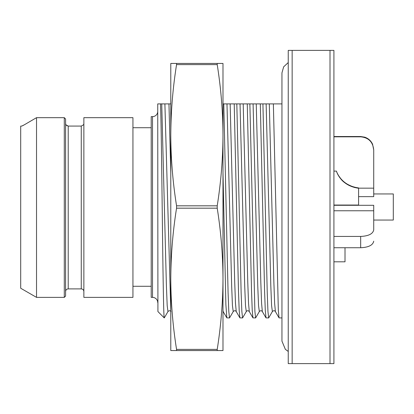 <?xml version="1.0" encoding="UTF-8"?>
<svg xmlns="http://www.w3.org/2000/svg" width="414" height="414" viewBox="0 0 414 414"><rect width="100%" height="100%" fill="white"/><g stroke="black" fill="none" stroke-linecap="round" stroke-linejoin="round"><path stroke-width="0.62" d="M333.917 50.389L333.917 363.611L330.005 363.611L330.005 50.389L333.917 50.389M292.155 50.389L292.155 363.611L288.242 363.611L288.242 50.389L330.005 50.389M292.155 363.611L330.005 363.611M281.95 103.898L273.364 103.898L278.332 310.283L279.041 317.874L281.95 317.931M266.135 103.898L270.813 285.867L271.594 305.589L272.376 311.571L268.665 317.931L267.946 311.38L267.232 292.491L262.926 103.898L273.364 103.898M170.785 103.898L168.959 103.898L170.785 172.721M157.92 311.54L157.734 103.898L168.959 103.898M253.083 103.898L257.762 285.867L258.543 305.589L259.324 311.571L255.614 317.931L254.895 311.38L249.875 103.898L262.926 103.898L260.313 103.898L264.572 290.763L265.281 310.283L265.99 317.874L268.665 317.931M281.639 103.898L278.472 103.898M249.875 103.898L247.261 103.898L251.521 290.763L252.229 310.283L252.938 317.874L255.614 317.931M240.032 103.898L244.71 285.867L245.492 305.589L246.273 311.571L242.563 317.931L241.843 311.38L241.129 292.491L236.824 103.898L247.261 103.898M226.981 103.898L231.664 285.877L232.44 305.599L233.222 311.571L229.511 317.931L228.797 311.38L228.078 292.491L223.772 103.898L236.824 103.898L234.215 103.898L238.469 290.752L239.178 310.272L239.887 317.874L242.563 317.931M223.772 103.898L222.986 103.898M161.729 103.898L166.407 285.867L167.189 305.589L167.965 311.571L164.26 317.931C163.633 318.376 163.007 274.86 162.376 222.339C161.745 170.061 161.118 116.427 160.487 103.898M157.957 311.597L164.26 317.931M152.512 116.624L152.512 297.376L151.208 297.376L151.208 116.624L152.512 116.624A5.222 5.222 0 0 0 157.734 111.402M152.512 297.376A5.222 5.222 0 0 1 157.734 302.598M151.208 286.281L132.935 286.281M151.208 127.719L132.935 127.719M132.935 117.669L132.935 297.376L83.866 297.376L83.866 117.669L132.935 117.669M83.866 123.615L83.597 124.78L81.258 126.073L68.207 126.073L65.867 124.79M36.525 297.376L64.289 297.376L64.289 117.669L36.525 117.669L24.359 124.78L36.525 117.669L36.525 297.376L20.7 288.242L20.7 126.084L21.771 126.084L24.359 124.78L22.998 125.535M66.701 125.711L66.959 125.846M65.862 124.78L65.593 123.615M22.703 125.69L22.444 125.82M64.289 117.669L65.593 118.989L64.289 117.669M65.593 118.989L65.593 296.072L64.289 297.376M217.215 64.615L176.555 64.615C172.798 88.317 170.873 111.852 170.785 135.223C170.884 158.717 172.809 182.253 176.555 205.825L176.555 208.175C172.798 231.876 170.873 255.412 170.785 278.777L170.785 63.44L222.986 63.44L222.986 135.223C222.887 111.723 220.962 88.187 217.215 64.615L217.215 63.44M217.215 349.385L176.555 349.385C172.809 325.813 170.884 302.277 170.785 278.777L170.785 350.56L217.215 350.56L217.215 349.385C220.972 325.683 222.898 302.148 222.986 278.777L222.986 350.56L217.215 350.56M176.555 208.175L217.215 208.175L217.215 205.825C220.972 182.124 222.898 158.588 222.986 135.223L222.986 278.777C222.887 255.283 220.962 231.747 217.215 208.175M176.555 205.825L217.215 205.825M176.555 349.385L176.555 350.56M222.986 172.721L225.873 304.601L226.836 317.874L229.511 317.931M230.148 103.898L234.717 282.239L235.483 303.317L236.244 311.571C235.375 310.433 234.365 310.433 233.222 311.571M222.986 310.702L223.208 311.592M333.917 247.738L360.672 247.738C368.584 247.36 372.936 245.171 373.723 241.176C372.936 245.171 368.584 247.36 360.672 247.738L360.672 236.435C368.584 236.058 372.936 233.869 373.723 229.873L373.723 222.07M333.917 236.435L360.672 236.435M333.917 136.827L360.672 136.827C368.584 137.588 372.936 141.961 373.723 149.951L373.723 196.645L358.586 196.645L373.723 196.645M333.917 205.303L373.723 205.303L373.723 229.873M333.917 136.527L360.672 136.527L364.708 137.163C368.315 138.405 370.939 140.755 372.569 144.207L373.723 149.951M373.723 193.949L393.3 193.949L393.3 220.051L373.723 220.051M333.917 261.814L345.012 261.814L345.012 247.738M336.401 171.111L336.401 171.111C336.246 170.252 340.06 185.451 358.586 187.925L354.669 187.33C340.758 182.709 339.822 176.276 339.459 176.985L339.459 176.985C339.822 176.374 340.738 182.895 354.669 187.526L358.586 188.225C340.029 185.757 336.251 170.475 336.401 171.111L333.917 171.111M358.586 187.946L358.586 205.044L333.917 205.044M176.555 64.615L176.555 63.44M269.297 103.898L273.871 282.244L274.632 303.322L275.398 311.571C274.529 310.433 273.519 310.433 272.371 311.571M164.891 103.898L170.785 310.702M68.207 126.073L68.207 288.894L81.258 288.894L81.258 126.073M243.194 103.898L247.769 282.244L248.535 303.322L249.295 311.571C248.152 310.433 247.142 310.433 246.273 311.571M256.245 103.898L260.82 282.244L261.586 303.322L262.347 311.571C261.477 310.433 260.468 310.433 259.324 311.571M360.672 136.527L360.672 136.827M333.917 210.767L373.723 210.767M358.586 188.163L373.723 188.163M279.041 317.88L275.398 311.571M170.992 311.571C170.123 310.433 169.114 310.433 167.965 311.571M81.258 288.894C82.826 289.034 83.695 289.904 83.866 291.503M68.207 288.894C66.633 289.034 65.764 289.904 65.593 291.503M239.887 317.874L236.244 311.566M252.938 317.88L249.295 311.571M265.99 317.88L262.347 311.571M226.836 317.874L222.986 311.292M288.242 62.561L283.647 66.84L281.95 72.89L281.95 341.11L285.355 349.333L288.242 351.439"/></g></svg>
